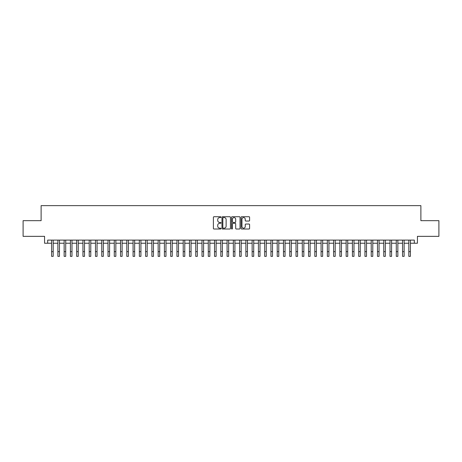 <?xml version="1.0" encoding="UTF-8"?>
<svg xmlns="http://www.w3.org/2000/svg" width="462" height="462" viewBox="0 0 462 462"><rect width="100%" height="100%" fill="white"/><g stroke="black" fill="none" stroke-linecap="round" stroke-linejoin="round"><path stroke-width="0.69" d="M220.975 217.146A0.433 0.433 0 0 0 220.541 216.718L214.01 216.718A0.618 0.618 0 0 0 213.392 217.331L213.392 228.407A0.618 0.618 0 0 0 214.01 229.019L220.541 229.019A0.433 0.433 0 0 0 220.975 228.592A0.433 0.433 0 0 0 220.541 228.159L219.698 228.159A1.969 1.969 0 0 1 217.729 226.189L217.729 225.265A1.969 1.969 0 0 1 219.698 223.302L220.541 223.302A0.433 0.433 0 0 0 220.975 222.869A0.433 0.433 0 0 0 220.541 222.436L219.698 222.436A1.969 1.969 0 0 1 217.729 220.472L217.729 219.548A1.969 1.969 0 0 1 219.698 217.579L220.541 217.579A0.433 0.433 0 0 0 220.975 217.146M248.978 221.055A0.618 0.618 0 0 0 249.59 220.438L249.59 217.331A0.618 0.618 0 0 0 248.978 216.718L241.718 216.718A0.618 0.618 0 0 0 241.106 217.331L241.106 228.407A0.618 0.618 0 0 0 241.718 229.019L248.978 229.019A0.618 0.618 0 0 0 249.59 228.407L249.59 224.653A0.618 0.618 0 0 0 248.978 224.035L245.871 224.035A0.618 0.618 0 0 0 245.253 224.653L245.253 226.513A1.646 1.646 0 0 1 243.613 228.159A1.646 1.646 0 0 1 241.967 226.513L241.967 219.225A1.646 1.646 0 0 1 243.613 217.579A1.646 1.646 0 0 1 245.253 219.225L245.253 220.438A0.618 0.618 0 0 0 245.871 221.055L248.978 221.055M47.696 243.237L47.696 240.101L414.304 240.101L414.304 243.237L417.434 243.237L417.434 236.342L438.9 236.342L438.9 220.674L420.882 220.674L420.882 205.636L41.118 205.636L41.118 220.674L23.1 220.674L23.1 236.342L44.566 236.342L44.566 243.237L51.611 243.237M230.463 217.331A0.618 0.618 0 0 0 229.845 216.718L222.586 216.718A0.618 0.618 0 0 0 221.974 217.331L221.974 228.407A0.618 0.618 0 0 0 222.586 229.019L229.845 229.019A0.618 0.618 0 0 0 230.463 228.407L230.463 217.331M232.155 216.718L239.414 216.718A0.618 0.618 0 0 1 240.026 217.331L240.026 228.407A0.618 0.618 0 0 1 239.414 229.019L236.307 229.019A0.618 0.618 0 0 1 235.689 228.407L235.689 223.914A0.618 0.618 0 0 0 235.077 223.302L233.015 223.302A0.618 0.618 0 0 0 232.398 223.914L232.398 228.592A0.433 0.433 0 0 1 231.97 229.019A0.433 0.433 0 0 1 231.537 228.592L231.537 217.331A0.618 0.618 0 0 1 232.155 216.718M53.182 243.237L57.883 243.237M59.448 243.237L64.149 243.237M65.714 243.237L70.415 243.237M71.98 243.237L76.68 243.237M78.245 243.237L82.946 243.237M84.517 243.237L89.212 243.237M90.783 243.237L95.484 243.237M97.049 243.237L101.75 243.237M103.315 243.237L108.016 243.237M109.581 243.237L114.281 243.237M115.847 243.237L120.547 243.237M122.112 243.237L126.813 243.237M128.384 243.237L133.079 243.237M134.65 243.237L139.351 243.237M140.916 243.237L145.617 243.237M147.182 243.237L151.882 243.237M153.448 243.237L158.148 243.237M159.713 243.237L164.414 243.237M165.985 243.237L170.68 243.237M172.251 243.237L176.952 243.237M178.517 243.237L183.218 243.237M184.783 243.237L189.484 243.237M191.049 243.237L195.749 243.237M197.314 243.237L202.015 243.237M203.58 243.237L208.281 243.237M209.852 243.237L214.547 243.237M216.118 243.237L220.819 243.237M222.384 243.237L227.085 243.237M228.65 243.237L233.35 243.237M234.915 243.237L239.616 243.237M241.181 243.237L245.882 243.237M247.453 243.237L252.148 243.237M253.719 243.237L258.42 243.237M259.985 243.237L264.686 243.237M266.251 243.237L270.951 243.237M272.516 243.237L277.217 243.237M278.782 243.237L283.483 243.237M285.048 243.237L289.749 243.237M291.32 243.237L296.015 243.237M297.586 243.237L302.287 243.237M303.852 243.237L308.552 243.237M310.118 243.237L314.818 243.237M316.383 243.237L321.084 243.237M322.649 243.237L327.35 243.237M328.921 243.237L333.616 243.237M335.187 243.237L339.888 243.237M341.453 243.237L346.154 243.237M347.719 243.237L352.419 243.237M353.984 243.237L358.685 243.237M360.25 243.237L364.951 243.237M366.516 243.237L371.217 243.237M372.788 243.237L377.483 243.237M379.054 243.237L383.755 243.237M385.32 243.237L390.02 243.237M391.585 243.237L396.286 243.237M397.851 243.237L402.552 243.237M404.117 243.237L408.818 243.237M410.389 243.237L414.304 243.237M223.267 217.579A0.433 0.433 0 0 0 222.834 218.012L222.834 227.726A0.433 0.433 0 0 0 223.267 228.159L224.157 228.159A1.969 1.969 0 0 0 226.126 226.189L226.126 219.548A1.969 1.969 0 0 0 224.157 217.579L223.267 217.579M235.689 219.254A1.646 1.646 0 0 0 234.043 217.608A1.646 1.646 0 0 0 232.398 219.254L232.398 221.824A0.618 0.618 0 0 0 233.015 222.436L235.077 222.436A0.618 0.618 0 0 0 235.689 221.824L235.689 219.254M51.611 251.663L53.182 251.663L53.182 256.364L51.611 256.364L51.611 240.101M53.182 251.663L53.182 240.101M57.883 251.663L59.448 251.663L59.448 256.364L57.883 256.364L57.883 240.101M59.448 251.663L59.448 240.101M64.149 251.663L65.714 251.663L65.714 256.364L64.149 256.364L64.149 240.101M65.714 251.663L65.714 240.101M70.415 251.663L71.98 251.663L71.98 256.364L70.415 256.364L70.415 240.101M71.98 251.663L71.98 240.101M76.68 251.663L78.245 251.663L78.245 256.364L76.68 256.364L76.68 240.101M78.245 251.663L78.245 240.101M82.946 251.663L84.517 251.663L84.517 256.364L82.946 256.364L82.946 240.101M84.517 251.663L84.517 240.101M89.212 251.663L90.783 251.663L90.783 256.364L89.212 256.364L89.212 240.101M90.783 251.663L90.783 240.101M95.484 251.663L97.049 251.663L97.049 256.364L95.484 256.364L95.484 240.101M97.049 251.663L97.049 240.101M101.75 251.663L103.315 251.663L103.315 256.364L101.75 256.364L101.75 240.101M103.315 251.663L103.315 240.101M108.016 251.663L109.581 251.663L109.581 256.364L108.016 256.364L108.016 240.101M109.581 251.663L109.581 240.101M114.281 251.663L115.847 251.663L115.847 256.364L114.281 256.364L114.281 240.101M115.847 251.663L115.847 240.101M120.547 251.663L122.112 251.663L122.112 256.364L120.547 256.364L120.547 240.101M122.112 251.663L122.112 240.101M126.813 251.663L128.384 251.663L128.384 256.364L126.813 256.364L126.813 240.101M128.384 251.663L128.384 240.101M133.079 251.663L134.65 251.663L134.65 256.364L133.079 256.364L133.079 240.101M134.65 251.663L134.65 240.101M139.351 251.663L140.916 251.663L140.916 256.364L139.351 256.364L139.351 240.101M140.916 251.663L140.916 240.101M145.617 251.663L147.182 251.663L147.182 256.364L145.617 256.364L145.617 240.101M147.182 251.663L147.182 240.101M151.882 251.663L153.448 251.663L153.448 256.364L151.882 256.364L151.882 240.101M153.448 251.663L153.448 240.101M158.148 251.663L159.713 251.663L159.713 256.364L158.148 256.364L158.148 240.101M159.713 251.663L159.713 240.101M164.414 251.663L165.985 251.663L165.985 256.364L164.414 256.364L164.414 240.101M165.985 251.663L165.985 240.101M170.68 251.663L172.251 251.663L172.251 256.364L170.68 256.364L170.68 240.101M172.251 251.663L172.251 240.101M176.952 251.663L178.517 251.663L178.517 256.364L176.952 256.364L176.952 240.101M178.517 251.663L178.517 240.101M183.218 251.663L184.783 251.663L184.783 256.364L183.218 256.364L183.218 240.101M184.783 251.663L184.783 240.101M189.484 251.663L191.049 251.663L191.049 256.364L189.484 256.364L189.484 240.101M191.049 251.663L191.049 240.101M195.749 251.663L197.314 251.663L197.314 256.364L195.749 256.364L195.749 240.101M197.314 251.663L197.314 240.101M202.015 251.663L203.58 251.663L203.58 256.364L202.015 256.364L202.015 240.101M203.58 251.663L203.58 240.101M208.281 251.663L209.852 251.663L209.852 256.364L208.281 256.364L208.281 240.101M209.852 251.663L209.852 240.101M214.547 251.663L216.118 251.663L216.118 256.364L214.547 256.364L214.547 240.101M216.118 251.663L216.118 240.101M220.819 251.663L222.384 251.663L222.384 256.364L220.819 256.364L220.819 240.101M222.384 251.663L222.384 240.101M227.085 251.663L228.65 251.663L228.65 256.364L227.085 256.364L227.085 240.101M228.65 251.663L228.65 240.101M233.35 251.663L234.915 251.663L234.915 256.364L233.35 256.364L233.35 240.101M234.915 251.663L234.915 240.101M239.616 251.663L241.181 251.663L241.181 256.364L239.616 256.364L239.616 240.101M241.181 251.663L241.181 240.101M245.882 251.663L247.453 251.663L247.453 256.364L245.882 256.364L245.882 240.101M247.453 251.663L247.453 240.101M252.148 251.663L253.719 251.663L253.719 256.364L252.148 256.364L252.148 240.101M253.719 251.663L253.719 240.101M258.42 251.663L259.985 251.663L259.985 256.364L258.42 256.364L258.42 240.101M259.985 251.663L259.985 240.101M264.686 251.663L266.251 251.663L266.251 256.364L264.686 256.364L264.686 240.101M266.251 251.663L266.251 240.101M270.951 251.663L272.516 251.663L272.516 256.364L270.951 256.364L270.951 240.101M272.516 251.663L272.516 240.101M277.217 251.663L278.782 251.663L278.782 256.364L277.217 256.364L277.217 240.101M278.782 251.663L278.782 240.101M283.483 251.663L285.048 251.663L285.048 256.364L283.483 256.364L283.483 240.101M285.048 251.663L285.048 240.101M289.749 251.663L291.32 251.663L291.32 256.364L289.749 256.364L289.749 240.101M291.32 251.663L291.32 240.101M296.015 251.663L297.586 251.663L297.586 256.364L296.015 256.364L296.015 240.101M297.586 251.663L297.586 240.101M302.287 251.663L303.852 251.663L303.852 256.364L302.287 256.364L302.287 240.101M303.852 251.663L303.852 240.101M308.552 251.663L310.118 251.663L310.118 256.364L308.552 256.364L308.552 240.101M310.118 251.663L310.118 240.101M314.818 251.663L316.383 251.663L316.383 256.364L314.818 256.364L314.818 240.101M316.383 251.663L316.383 240.101M321.084 251.663L322.649 251.663L322.649 256.364L321.084 256.364L321.084 240.101M322.649 251.663L322.649 240.101M327.35 251.663L328.921 251.663L328.921 256.364L327.35 256.364L327.35 240.101M328.921 251.663L328.921 240.101M333.616 251.663L335.187 251.663L335.187 256.364L333.616 256.364L333.616 240.101M335.187 251.663L335.187 240.101M339.888 251.663L341.453 251.663L341.453 256.364L339.888 256.364L339.888 240.101M341.453 251.663L341.453 240.101M346.154 251.663L347.719 251.663L347.719 256.364L346.154 256.364L346.154 240.101M347.719 251.663L347.719 240.101M352.419 251.663L353.984 251.663L353.984 256.364L352.419 256.364L352.419 240.101M353.984 251.663L353.984 240.101M358.685 251.663L360.25 251.663L360.25 256.364L358.685 256.364L358.685 240.101M360.25 251.663L360.25 240.101M364.951 251.663L366.516 251.663L366.516 256.364L364.951 256.364L364.951 240.101M366.516 251.663L366.516 240.101M371.217 251.663L372.788 251.663L372.788 256.364L371.217 256.364L371.217 240.101M372.788 251.663L372.788 240.101M377.483 251.663L379.054 251.663L379.054 256.364L377.483 256.364L377.483 240.101M379.054 251.663L379.054 240.101M383.755 251.663L385.32 251.663L385.32 256.364L383.755 256.364L383.755 240.101M385.32 251.663L385.32 240.101M390.02 251.663L391.585 251.663L391.585 256.364L390.02 256.364L390.02 240.101M391.585 251.663L391.585 240.101M396.286 251.663L397.851 251.663L397.851 256.364L396.286 256.364L396.286 240.101M397.851 251.663L397.851 240.101M402.552 251.663L404.117 251.663L404.117 256.364L402.552 256.364L402.552 240.101M404.117 251.663L404.117 240.101M408.818 251.663L410.389 251.663L410.389 256.364L408.818 256.364L408.818 240.101M410.389 251.663L410.389 240.101"/></g></svg>
